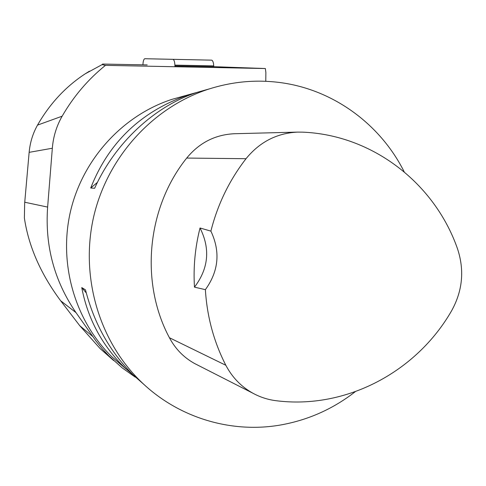<?xml version="1.0" encoding="UTF-8"?>
<svg xmlns="http://www.w3.org/2000/svg" width="486" height="486" viewBox="0 0 486 486"><rect width="100%" height="100%" fill="white"/><g stroke="black" fill="none" stroke-linecap="round" stroke-linejoin="round"><path stroke-width="0.73" d="M174.96 66.764L174.899 65.13C174.687 61.564 174.024 59.632 172.913 59.341L144.822 58.721C143.747 59.067 143.109 61.102 142.914 64.832M144.834 58.721L211.592 60.155C212.795 60.446 213.506 62.354 213.731 65.883L213.755 66.697C213.688 63.326 213.093 61.181 211.987 60.264M174.954 65.956L214.97 66.722L265.374 68.538L265.866 72.487L265.781 81.302M135.23 377.136L122.199 367.89L108.809 355.849L102.218 348.711L96.082 341.129L75.998 312.626L60.653 300.767C40.751 274.013 28.662 246.463 24.391 218.111L24.652 203.233L29.142 152.349C30.053 142.532 32.841 133.45 37.519 125.115C49.851 103.621 65.774 86.508 85.287 73.775L89.406 71.193M60.653 300.767L79.777 325.729L100.183 348.638L113.639 360.533M147.185 64.911L102.619 64.049L102.078 64.632L105.468 65.355L265.374 68.538M75.998 312.626C54.298 280.975 44.846 245.795 47.628 207.085L52.336 148.236C53.235 136.803 56.504 126.117 62.147 116.19C73.641 96.301 88.081 79.358 105.468 65.355M184.413 95.894L171.722 99.43C122.606 115.522 82.681 159.208 70.464 211.507C58.369 263.837 74.929 320.687 111.901 356.852L126.014 369.002M355.205 391.74C333.493 408.629 309.193 419.606 282.311 424.679C232.229 434.071 177.967 418.1 140.357 381.042C98.713 340.285 80.014 275.811 93.749 216.385C107.619 156.99 152.823 107.418 208.154 89.278C231.032 81.903 254.154 79.552 277.53 82.243C331.689 88.373 379.961 123.389 404.17 171.789M140.897 381.565L124.689 367.72C102.011 345.4 87.699 318.688 81.757 287.584L85.487 289.869C94.132 323.536 109.982 351.852 133.036 374.815L144.84 385.264M209.284 88.914L197.352 92.291C154.755 106.045 114.994 142.902 94.636 188.27L90.706 188.009C108.834 141.979 141.742 110.808 189.431 94.497L203.677 90.53M200.025 227.989L210.888 231.123C217.661 204.345 229.374 180.209 246.025 158.709C259.658 141.991 276.844 133.128 297.584 132.107L302.432 132.143C372.513 134.859 434.678 183.313 457.496 248.735C464.604 270.173 462.629 290.871 451.573 310.827C416.447 372.021 345.886 409.534 276.346 400.743C268.09 399.735 260.296 397.244 252.963 393.253C241.275 386.759 232.241 377.434 225.844 365.284C213.858 341.871 207.03 316.659 205.378 289.656L194.473 287.147C193.24 267.197 195.086 247.477 200.025 227.989C210.45 248.765 208.597 268.485 194.473 287.147M197.729 365.114L194.564 363.498C183.738 357.483 175.355 348.893 169.42 337.734C139.792 282.433 146.815 207.759 186.709 158.065C199.266 142.781 215.146 134.671 234.337 133.729L297.584 132.107M210.888 231.123C220.553 251.62 218.712 271.133 205.378 289.656M97.443 182.365L90.706 188.009M81.757 287.584L86.283 292.955M181.041 59.511L172.913 59.341M213.731 65.883L174.899 65.13M225.844 365.284L169.42 337.734M246.025 158.709L186.709 158.065M62.147 116.19L37.519 125.115M52.336 148.236L29.142 152.349M47.628 207.085L24.737 202.237M92.632 336.385L79.777 325.729M111.901 356.852L124.689 367.72M133.036 374.815L140.357 381.042M171.722 99.43L189.431 94.497M197.352 92.291L208.154 89.278M252.963 393.253L194.564 363.498M85.263 73.793L102.078 64.632M100.183 348.638L110.182 357.222"/></g></svg>
